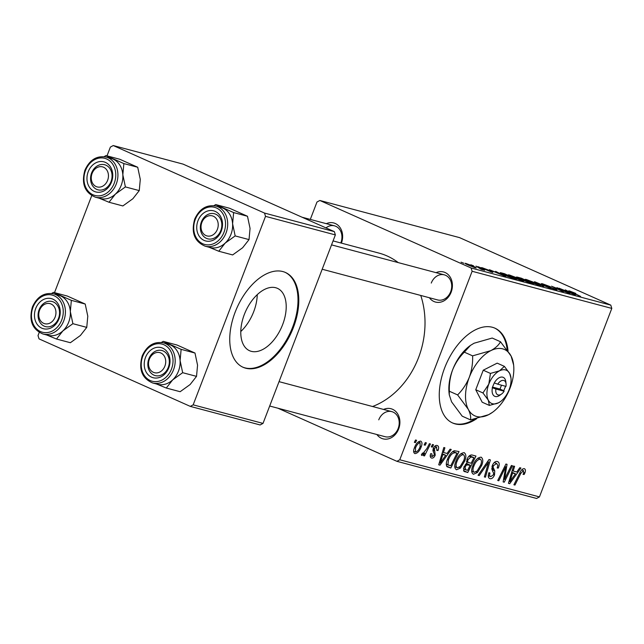 <?xml version="1.0" encoding="UTF-8"?>
<svg xmlns="http://www.w3.org/2000/svg" width="644" height="644" viewBox="0 0 644 644"><rect width="100%" height="100%" fill="white"/><g stroke="black" fill="none" stroke-linecap="round" stroke-linejoin="round"><path stroke-width="0.97" d="M275.696 287.731A34.164 19.642 114.1 0 0 244.929 312.976A34.164 19.642 114.1 0 0 249.566 350.73A34.164 19.642 114.1 0 0 251.281 351.334A34.164 19.642 114.1 0 0 282.056 326.089A34.164 19.642 114.1 0 0 277.411 288.335A34.164 19.642 114.1 0 0 275.696 287.731M282.821 271.551A51.914 29.849 114.1 0 0 236.058 309.917A51.914 29.849 114.1 0 0 243.102 367.289A51.914 29.849 114.1 0 0 245.71 368.207A51.914 29.849 114.1 0 0 292.473 329.841A51.914 29.849 114.1 0 0 285.429 272.468A51.914 29.849 114.1 0 0 282.821 271.551M242.716 367.112A51.914 29.849 114.1 0 0 244.937 367.861A51.914 29.849 114.1 0 0 291.555 329.833A51.914 29.849 114.1 0 0 285.034 272.299M508.06 351.117A51.914 29.849 114.1 0 0 494.938 328.174A51.914 29.849 114.1 0 0 444.682 367.845A51.914 29.849 114.1 0 0 452.619 422.987A51.914 29.849 114.1 0 0 476.705 418.681M507.198 349.909A51.914 29.849 114.1 0 0 494.552 328.005M436.069 272.662A15.577 12.687 104.9 0 1 449.399 275.962A15.577 12.687 104.9 0 1 451.146 292.199A15.577 12.687 104.9 0 1 429.395 297.745M322.185 269.24L437.63 299.935A12.977 10.578 -75.1 0 0 450.663 291.724A12.977 10.578 -75.1 0 0 444.296 274.851A12.977 10.578 -75.1 0 0 431.271 283.062M383.566 409.439A15.577 12.687 104.9 0 1 396.889 412.74A15.577 12.687 104.9 0 1 398.644 428.976A15.577 12.687 104.9 0 1 376.893 434.523M269.683 406.018L385.128 436.713A12.977 10.578 -75.1 0 0 398.161 428.501A12.977 10.578 -75.1 0 0 391.793 411.629A12.977 10.578 -75.1 0 0 378.761 419.84M326.299 223.669A15.577 12.687 104.9 0 1 339.597 226.938A15.577 12.687 104.9 0 1 341.409 243.118M340.797 242.957A12.977 10.578 -75.1 0 0 340.893 242.724A12.977 10.578 -75.1 0 0 334.526 225.851A12.977 10.578 -75.1 0 0 325.953 227.887M420.757 295.451A80.476 65.559 104.9 0 1 418.495 357.734A80.476 65.559 104.9 0 1 372.562 406.509M477.993 266.672L480.77 267.767L477.993 266.672M470.853 264.773L473.63 265.867L470.853 264.773M523.242 281.146L512.817 277.322C508.486 275.391 507.335 274.618 509.372 274.988L518.742 278.538L523.604 281.122M508.197 274.843L509.372 274.988L509.154 275.552M495.639 271.366L505.629 276.469L489.368 269.699L494.471 271.728L498.094 272.686L495.639 271.366M517.277 277.572L517.43 277.162L521.511 278.248L533.369 283.843L529.126 282.676L518.726 278.264C516.351 277.186 515.916 276.815 517.43 277.162L516.496 277.033M534.56 281.718L551.047 288.544L537.007 282.716L543.689 286.588L534.56 281.718M571.035 291.668L580.59 296.401L570.826 292.006C568.741 291.056 568.306 290.71 569.513 290.975L575.736 293.39L570.528 291.869M568.741 290.863L569.393 291.305M556.947 287.667L569.851 293.543L554.307 287.337L563.331 291.812L551.481 286.21L567.034 292.424L556.947 287.667M610.786 305.127L459.518 237.612L319.843 200.477L471.11 267.993L610.786 305.127L611.8 308.412L472.124 271.277L471.11 267.993M565.343 289.897L575.334 295.008L559.072 288.23L564.176 290.259L567.799 291.217L565.343 289.897M542.465 284.31L542.651 283.835L550.403 286.725L544.172 284.519C542.956 284.197 543.029 284.358 544.373 284.986L555.072 288.995C557.261 290.001 557.511 290.283 555.828 289.848L543.447 284.761C541.097 283.682 540.831 283.368 542.651 283.835L541.443 283.65M544.172 284.519C542.956 284.197 543.029 284.358 544.373 284.986L544.317 285.147M556.955 290.025L555.828 289.848M554.194 289.357L554.098 288.754M540.171 285.654L529.746 281.822C525.415 279.899 524.272 279.118 526.301 279.488L535.671 283.038L540.533 285.63M525.126 279.343L526.301 279.488L526.084 280.051M488.305 269.989L483.741 268.669L491.453 271.559C493.127 272.323 493.32 272.549 492.04 272.227L482.799 268.435C481.108 267.646 480.988 267.437 482.436 267.824L488.297 270.021M483.62 268.363L483.684 268.814M492.885 272.356L492.04 272.227M490.792 271.849L490.615 271.374M482.799 268.435C481.108 267.646 480.988 267.437 482.436 267.824L482.292 268.202M501.563 272.943L504.582 273.74L516.44 279.343L504.799 275.246L500.259 272.654L501.563 272.943L501.322 273.587M465.749 263.847L465.91 263.428L472.366 265.859C475.908 267.421 476.89 268.057 475.304 267.775L468.711 265.272C465.33 263.782 464.404 263.163 465.91 263.428L465.032 263.324M476.262 267.912L475.304 267.775M480.883 269.112L476.005 266.149L484.626 270.222L481.132 269.24M481.656 269.433L482.284 269.627M461.064 262.172L463.841 263.259L461.064 262.172M464.099 452.66C466.167 453.996 466.401 456.741 464.783 460.903L460.516 468.019L456.516 469.766C454.374 468.389 454.173 465.572 455.888 461.305C457.932 455.92 460.661 453.046 464.099 452.66L464.429 452.78M447.081 453.457L450.1 449.182L451.243 449.488L440.021 465.145L438.725 464.799L443.829 447.516L444.891 447.797L443.458 452.499L447.081 453.457M524.232 468.647C525.56 469.162 525.778 470.595 524.884 472.929L524.2 474.451L523.057 474.387L523.717 472.938L523.411 470.603L520.795 473.421L514.975 485.069L513.904 484.787L519.925 472.72C521.109 470.007 522.542 468.647 524.232 468.647L524.514 468.743M523.54 470.659L521.704 469.846L523.54 470.659M497.369 461.507C499.438 462.263 499.752 464.453 498.327 468.067L497.192 467.995L497.876 465.427L496.54 463.463L493.393 465.749L493.095 467.303L494.753 470.909L494.528 474.926C493.288 477.792 491.758 479.031 489.955 478.661C488.184 477.985 487.822 476.085 488.86 472.97L489.979 473.09C489.335 475.079 489.593 476.286 490.752 476.689L493.433 474.757L493.618 473.139L492.467 470.893L492.274 465.628C493.674 462.505 495.381 461.136 497.369 461.507L497.836 461.668M494.351 462.456L496.87 463.575L494.326 462.473M488.281 475.61L490.752 476.689M478.081 475.264L489.021 459.526L490.374 459.888L485.439 477.22L484.369 476.93L488.603 462.078L479.225 475.562L478.081 475.264M481.028 457.16C483.097 458.496 483.33 461.241 481.712 465.403L477.446 472.519L473.445 474.274C471.311 472.889 471.102 470.072 472.817 465.805C474.861 460.428 477.598 457.546 481.028 457.16L481.358 457.28M414.35 442.339L415.525 439.989L416.588 440.271L415.436 442.629L414.35 442.339M277.918 408.207L396.905 461.321L399.771 459.768L539.447 496.902L611.8 308.412M399.771 459.768L472.124 271.277M466.94 459.454C468.269 456.371 469.919 454.873 471.891 454.97L475.972 456.057L467.761 472.519L463.849 471.166L463.913 466.964L466.9 463.213L466.94 459.454M463.994 471.311L465.153 471.827L463.849 471.166M516.786 471.996L519.805 467.713L520.948 468.019L509.726 483.676L508.43 483.33L513.534 466.047L514.596 466.328L513.163 471.03L516.786 471.996M506.353 475.514L511.408 465.483L512.479 465.765L504.244 482.219L503.133 481.921L505.725 466.787L498.794 480.77L497.723 480.48L505.943 464.026L507.053 464.324L504.485 479.434L506.353 475.514M437.155 445.495C438.733 446.026 439.039 447.644 438.081 450.333L436.857 450.502L436.519 447.025L434.402 448.538L435.207 455.163C434.233 457.361 433.05 458.335 431.649 458.077C430.192 457.618 429.862 456.161 430.675 453.698L431.81 453.762L432.285 456.548L434.048 455.155L434.322 454.133L432.969 450.768L433.291 448.393C434.394 446.091 435.682 445.125 437.155 445.495L437.509 445.616M436.696 447.081L434.724 446.22L436.696 447.081M430.216 455.638L432.285 456.548M454.237 450.728L459.043 451.557L450.824 468.019L447.073 466.779C445.954 465.024 446.067 462.593 447.403 459.478C448.997 455.139 451.275 452.225 454.237 450.728M420.629 441.1C422.166 441.921 422.375 443.772 421.273 446.67C419.719 450.993 417.602 453.312 414.913 453.626C413.392 452.724 413.223 450.792 414.414 447.822C415.935 443.684 418.004 441.446 420.629 441.1L420.902 441.196M424.138 444.94L425.314 442.589L426.376 442.871L425.225 445.229L424.138 444.94M426.972 448.449L429.395 443.676L430.466 443.958L424.493 455.928L423.422 455.646L424.67 453.175L421.892 455.477L421.337 454.841L422.496 453.03L422.883 453.561L426.972 448.449M421.772 455.429L421.337 454.841M422.496 453.03L422.883 453.561M431.287 446.839L432.454 444.489L433.517 444.771L432.366 447.129L431.287 446.839M539.447 496.902L536.581 498.456L396.905 461.321M310.303 219.411L316.977 202.023L319.843 200.477M334.349 231.631L183.073 164.115L113.239 145.544L264.515 213.067L334.349 231.631L335.363 234.915L265.521 216.352L264.515 213.067M193.168 404.843L263.01 423.406L260.144 424.959L190.302 406.388L193.168 404.843L265.521 216.352M263.01 423.406L335.363 234.915M39.228 332.433L38.02 335.588L39.026 338.873L190.302 406.388M54.507 292.642L91.73 195.655M107.009 155.864L110.374 147.098L113.239 145.544M333.061 240.904L379.05 253.124A80.476 65.559 104.9 0 1 398.233 262.599M414.43 442.178L415.436 442.629M463.519 470.627L467.761 472.519M467.649 470.305L470.209 465.177L466.498 464.96L465 467.174L465.829 469.822L467.649 470.305M466.385 463.471L470.209 465.177M463.406 468.8L465.829 469.822M464.01 466.731L465 467.174M465.322 464.437L466.498 464.96M471.166 463.253L473.944 457.699L470.877 456.982L467.979 459.784C467.415 461.571 467.729 462.529 468.921 462.658L471.166 463.253M469.508 455.719L473.944 457.699M466.457 461.603L468.921 462.658M466.989 459.341L467.979 459.784M469.025 456.153L470.877 456.982M480.722 464.96L481.712 465.403M476.021 471.883L477.446 472.519M477.115 470.997L480.69 465.04C481.841 462.07 481.672 460.098 480.191 459.116C477.486 459.647 475.361 462.038 473.799 466.272C472.599 469.283 472.744 471.295 474.234 472.302L477.115 470.997M471.666 471.175L474.234 472.302M472.809 465.829L473.799 466.272M477.953 458.117L480.424 459.204L477.961 458.109M484.417 476.761L485.439 477.22M487.572 461.619L488.603 462.078M478.194 475.103L479.225 475.562M497.337 467.625L498.327 468.067M492.402 465.306L493.393 465.749M491.895 466.763L493.095 467.303M491.831 469.613L494.753 470.909M493.529 474.483L494.528 474.926M488.989 472.648L489.979 473.09M523.87 472.479L524.884 472.929M523.234 474.016L524.2 474.451M513.984 484.626L514.975 485.069M508.494 483.121L509.726 483.676M512.189 470.595L513.163 471.03M512.109 478.46L515.442 473.815L512.552 473.05L509.935 481.688L512.109 478.46M511.73 472.157L515.442 473.815M509.034 481.285L509.935 481.688M511.594 472.616L512.552 473.05M503.157 481.736L504.244 482.219M504.775 466.369L505.725 466.787M502.618 470.675L503.64 471.134M497.804 480.327L498.794 480.77M504.349 474.121L505.443 474.612M503.584 479.031L504.485 479.434M437.075 449.882L438.081 450.333M436.994 450.116L438.001 450.559M433.412 448.095L434.402 448.538M433.05 449.15L434.209 449.665M434.201 454.712L435.207 455.163M438.789 464.59L440.021 465.145M442.484 452.064L443.458 452.499M442.404 459.929L445.737 455.284L442.847 454.519L440.23 463.157L442.404 459.929M442.026 453.626L445.737 455.284M439.329 462.754L440.23 463.157M441.889 454.084L442.847 454.519M446.606 466.135L450.824 468.019M450.719 465.805L457.015 453.199L455.654 452.837C452.676 452.523 450.269 454.865 448.417 459.864L447.95 464.759L450.719 465.805M452.901 451.364L457.015 453.199M446.284 464.01L449.174 465.395M447.427 459.422L448.417 459.864M452.692 451.508L455.654 452.837M463.785 460.46L464.783 460.903M459.083 467.383L460.516 468.019M460.178 466.498L463.761 460.541C464.912 457.57 464.743 455.598 463.261 454.616C460.557 455.147 458.431 457.53 456.87 461.772C455.67 464.783 455.815 466.795 457.304 467.802L460.178 466.498M454.736 466.675L457.304 467.802M455.88 461.321L456.87 461.772M461.024 453.618L463.487 454.704L461.032 453.601M420.266 446.228L421.273 446.67M415.549 452.096C417.521 451.549 419.051 449.713 420.138 446.582L420.033 442.637C418.093 443.249 416.571 445.068 415.469 448.111L415.549 452.096L413.625 451.251L415.324 451.999M414.478 447.669L415.469 448.111M418.286 441.856L420.178 442.694L418.294 441.848M424.219 444.779L425.225 445.229M423.502 455.485L424.493 455.928M424.114 452.925L424.67 453.175M422.319 453.312L422.77 453.513M431.367 446.678L432.366 447.129M571.421 293.197L565.915 291.007L571.421 293.197M537.684 284.962L538.408 284.664L534.544 282.724L527.814 280.172L526.881 280.47M530.898 282.33L538.408 284.664M527.814 280.172C526.462 279.979 527.508 280.647 530.954 282.177M530.914 282.909L524.329 280.494L530.809 283.167M525.729 280.768L521.825 278.611L518.356 278.095M523.411 280.357L523.588 279.907L525.826 280.502M519.764 278.715L523.588 279.907M518.871 277.838L519.821 278.562M491.283 272.01L491.453 271.559M501.716 274.666L496.21 272.468L501.716 274.666M513.88 278.667L504.896 274.111L501.781 273.829M510.813 277.701L513.976 278.409M505.878 275.729L510.877 277.54M503.536 273.748C501.08 273.161 501.877 273.764 505.943 275.568M520.755 280.462L521.479 280.156L517.615 278.224L510.885 275.672L509.943 275.97M513.968 277.83L521.479 280.156M510.885 275.672C509.533 275.479 510.579 276.147 514.025 277.669M474.056 267.389L474.531 267.55M469.709 265.714L474.113 267.236L471.456 265.642L467.133 263.976L466.546 264.265M467.133 263.976L469.774 265.561M452.233 422.81A51.914 29.849 114.1 0 0 474.765 419.091M257.254 294.63A34.164 19.642 -65.9 0 1 240.792 331.515M53.436 292.36L67.298 296.047L85.217 304.04L87.785 316.188L86.755 327.377L80.363 335.524L70.373 342.713L56.511 339.034L62.903 330.887L72.893 323.691L70.325 311.543L71.355 300.362L53.436 292.36L51.617 293.455M35.718 308.476A15.577 12.687 104.9 0 1 52.921 299.17A15.577 12.687 104.9 0 1 58.99 318.861A15.577 12.687 104.9 0 1 41.788 328.166A15.577 12.687 104.9 0 1 35.718 308.476M58.507 318.386A12.977 10.578 -75.1 0 0 52.148 301.513A12.977 10.578 -75.1 0 0 39.115 309.732A12.977 10.578 -75.1 0 0 45.474 326.597A12.977 10.578 -75.1 0 0 58.507 318.386M42.89 333.97L47.841 335.291A20.769 16.921 -75.1 0 0 68.691 322.145A20.769 16.921 -75.1 0 0 58.507 295.145L53.565 293.833A20.769 16.921 104.9 0 1 63.74 320.825A20.769 16.921 104.9 0 1 42.89 333.97C32.192 329.398 28.698 320.382 32.425 306.938C37.143 296.643 44.195 292.271 53.565 293.833M85.217 304.04L71.355 300.362M86.755 327.377L72.893 323.691M46.762 335.001L56.511 339.034M58.137 295.049A20.769 16.921 104.9 0 1 60.6 295.878A20.769 16.921 104.9 0 1 70.325 311.543A20.769 16.921 104.9 0 1 62.903 330.887A20.769 16.921 104.9 0 1 47.463 335.186M40.089 309.088A10.385 8.461 -75.1 0 0 42.754 322.861A10.385 8.461 -75.1 0 0 54.619 318.249A10.385 8.461 -75.1 0 0 51.955 304.475A10.385 8.461 -75.1 0 0 40.089 309.088M57.896 319.778A12.977 10.578 104.9 0 1 45.474 326.597A12.977 10.578 104.9 0 1 39.727 308.331A12.977 10.578 104.9 0 1 52.148 301.513A12.977 10.578 104.9 0 1 57.896 319.778M148.981 360.366A10.385 8.461 -75.1 0 0 154.359 372.675A10.385 8.461 -75.1 0 0 165.267 364.963A10.385 8.461 -75.1 0 0 159.897 352.654A10.385 8.461 -75.1 0 0 148.981 360.366M168.76 365.929A12.977 10.578 104.9 0 1 155.244 375.597A12.977 10.578 104.9 0 1 148.402 360.181A12.977 10.578 104.9 0 1 161.918 350.505A12.977 10.578 104.9 0 1 168.76 365.929M163.206 341.352L177.068 345.039L194.987 353.041L197.555 365.188L196.525 376.37L190.133 384.524L180.143 391.713L166.281 388.026L172.673 379.88L182.663 372.691L180.095 360.543L181.133 349.354L163.206 341.352L161.386 342.455M145.488 357.468A15.577 12.687 104.9 0 1 162.691 348.163A15.577 12.687 104.9 0 1 168.76 367.861A15.577 12.687 104.9 0 1 151.557 377.167A15.577 12.687 104.9 0 1 145.488 357.468M168.277 367.378A12.977 10.578 -75.1 0 0 161.918 350.505A12.977 10.578 -75.1 0 0 148.885 358.724A12.977 10.578 -75.1 0 0 155.244 375.597A12.977 10.578 -75.1 0 0 168.277 367.378M152.66 382.971L157.611 384.283A20.769 16.921 -75.1 0 0 178.46 371.137A20.769 16.921 -75.1 0 0 168.277 344.146L163.335 342.825A20.769 16.921 104.9 0 1 173.51 369.825A20.769 16.921 104.9 0 1 152.66 382.971C141.962 378.39 138.468 369.382 142.195 355.931C146.913 345.635 153.964 341.272 163.335 342.825M194.987 353.041L181.133 349.354M196.525 376.37L182.663 372.691M156.532 383.993L166.281 388.026M167.907 344.041A20.769 16.921 104.9 0 1 170.37 344.878A20.769 16.921 104.9 0 1 180.095 360.543A20.769 16.921 104.9 0 1 172.673 379.88A20.769 16.921 104.9 0 1 157.241 384.186M107.999 179.193A10.385 8.461 -75.1 0 0 102.629 166.885A10.385 8.461 -75.1 0 0 91.722 174.596A10.385 8.461 -75.1 0 0 97.091 186.897A10.385 8.461 -75.1 0 0 107.999 179.193M91.134 174.403A12.977 10.578 104.9 0 1 104.65 164.735A12.977 10.578 104.9 0 1 111.493 180.151A12.977 10.578 104.9 0 1 97.977 189.827A12.977 10.578 104.9 0 1 91.134 174.403M110.639 158.271A20.769 16.921 104.9 0 1 113.103 159.1A20.769 16.921 -75.1 0 1 122.827 174.774A20.769 16.921 104.9 0 1 121.201 185.367A20.769 16.921 -75.1 0 0 111.018 158.368L106.067 157.055A20.769 16.921 104.9 0 1 116.25 184.047A20.769 16.921 104.9 0 1 95.393 197.193L100.343 198.513A20.769 16.921 -75.1 0 0 121.193 185.367A20.769 16.921 104.9 0 1 115.405 194.11L125.403 186.921L122.827 174.774L123.865 163.584L105.946 155.582L104.119 156.677M111.493 182.091A15.577 12.687 104.9 0 1 94.29 191.397A15.577 12.687 104.9 0 1 88.22 171.698A15.577 12.687 104.9 0 1 105.423 162.393A15.577 12.687 104.9 0 1 111.493 182.091M91.617 172.954A12.977 10.578 -75.1 0 0 97.977 189.827A12.977 10.578 -75.1 0 0 111.01 181.608A12.977 10.578 -75.1 0 0 104.65 164.735A12.977 10.578 -75.1 0 0 91.617 172.954M105.946 155.582L119.8 159.269L137.719 167.263L140.287 179.41L139.257 190.6L125.403 186.921M137.719 167.263L123.865 163.584M139.257 190.6L132.865 198.746L122.875 205.943L109.013 202.256L115.405 194.11A20.769 16.921 104.9 0 1 99.973 198.408M99.265 198.223L109.013 202.256M216.891 230.463A10.385 8.461 -75.1 0 0 214.227 216.698A10.385 8.461 -75.1 0 0 202.361 221.311A10.385 8.461 -75.1 0 0 205.034 235.076A10.385 8.461 -75.1 0 0 216.891 230.463M201.999 220.554A12.977 10.578 104.9 0 1 214.42 213.736A12.977 10.578 104.9 0 1 220.168 232.001A12.977 10.578 104.9 0 1 207.746 238.819A12.977 10.578 104.9 0 1 201.999 220.554M220.409 207.263A20.769 16.921 104.9 0 1 222.872 208.101A20.769 16.921 -75.1 0 1 232.597 223.766A20.769 16.921 104.9 0 1 230.971 234.36A20.769 16.921 -75.1 0 0 220.787 207.368L215.837 206.048A20.769 16.921 104.9 0 1 226.02 233.048A20.769 16.921 104.9 0 1 205.162 246.193L210.113 247.505A20.769 16.921 -75.1 0 0 230.963 234.36A20.769 16.921 104.9 0 1 225.175 243.102L235.173 235.913L232.597 223.766L233.635 212.576L215.716 204.575L213.888 205.678M221.262 231.083A15.577 12.687 104.9 0 1 204.059 240.389A15.577 12.687 104.9 0 1 197.99 220.699A15.577 12.687 104.9 0 1 215.193 211.393A15.577 12.687 104.9 0 1 221.262 231.083M201.387 221.947A12.977 10.578 -75.1 0 0 207.746 238.819A12.977 10.578 -75.1 0 0 220.779 230.6A12.977 10.578 -75.1 0 0 214.42 213.736A12.977 10.578 -75.1 0 0 201.387 221.947M215.716 204.575L229.57 208.262L247.489 216.263L250.057 228.411L249.027 239.6L235.173 235.913M247.489 216.263L233.635 212.576M249.027 239.6L242.635 247.747L232.645 254.935L218.783 251.249L225.175 243.102A20.769 16.921 104.9 0 1 209.743 247.409M209.034 247.216L218.783 251.249M506.063 383.921A7.784 4.476 114.1 0 0 502.884 380.363A7.784 4.476 114.1 0 0 497.74 384.186L505.975 386.376A7.784 4.476 114.1 0 0 506.063 383.921L505.83 381.795A10.385 5.973 114.1 0 0 501.322 377.062A10.385 5.973 114.1 0 0 494.278 382.922L492.241 387.704L495.888 389.024L504.115 391.206L503.697 390.747L505.612 386.279M495.888 389.024A7.784 4.476 114.1 0 0 501.547 394.039A7.784 4.476 114.1 0 0 504.115 391.206M492.427 387.752A10.385 5.973 114.1 0 0 499.808 395.287L501.547 394.039M510.966 378.02L509.702 373.536L504.389 366.364L497.176 363.144L483.241 370.203L475.747 389.741L482.179 402.21L489.392 405.43L498.456 402.838L500.428 401.631A18.169 10.449 114.1 0 0 509.171 389.54A18.169 10.449 114.1 0 0 510.966 378.02A18.169 10.449 114.1 0 0 509.702 373.536A18.169 10.449 114.1 0 0 499.519 370.831L490.454 373.423L483.241 370.203M504.389 366.364L499.519 370.831A18.169 10.449 114.1 0 0 488.804 384.122L482.952 392.953L475.747 389.741M490.454 373.423L488.804 384.122A18.169 10.449 114.1 0 0 488.273 400.125L489.392 405.43M482.952 392.953L488.273 400.125A18.169 10.449 114.1 0 0 498.456 402.838A18.169 10.449 114.1 0 0 500.428 401.631M513.63 365.059L511.111 356.084L500.477 341.739C498.762 345.112 495.518 348.082 490.744 350.674L472.607 355.858C472.889 363.144 471.794 370.276 469.307 377.263C466.498 384.074 462.601 389.958 457.61 394.917L468.252 409.27C470.345 413.577 471.094 417.111 470.482 419.872L488.619 414.688A36.346 20.898 114.1 0 0 492.555 412.273A36.346 20.898 114.1 0 0 510.048 388.091A36.346 20.898 114.1 0 0 513.63 365.059A36.346 20.898 114.1 0 0 511.111 356.084A36.346 20.898 114.1 0 0 490.744 350.674A36.346 20.898 114.1 0 0 469.307 377.263A36.346 20.898 114.1 0 0 468.252 409.27A36.346 20.898 114.1 0 0 488.619 414.688L492.555 412.273M500.477 341.739L492.201 338.044L474.065 343.228L470.458 345.401L464.332 352.163L472.607 355.858M457.61 394.917L449.335 391.222C449.053 383.945 450.148 376.804 452.635 369.817C455.445 363.007 459.341 357.122 464.332 352.163M470.482 419.872L462.207 416.177L451.573 401.824L449.254 394.756L449.335 391.222M470.305 345.514A36.346 20.898 -65.9 0 0 470.128 345.643A36.346 20.898 -65.9 0 0 452.635 369.817A36.346 20.898 114.1 0 0 449.053 392.856L449.254 394.756M497.74 384.186L494.278 382.922M492.483 387.068L500.002 389.065L501.491 385.184M500.002 389.065L503.882 390.795M466.119 463.664L468.486 464.718M469.235 455.952L471.955 457.168M485.351 464.807L486.421 465.29M491.654 468.325L493.948 469.347M519.797 472.978L520.795 473.421M510.314 476.963L511.288 477.405M432.921 450.269L434.781 451.106M440.609 458.431L441.583 458.866M33.005 307.26A19.207 15.649 -75.1 0 0 40.492 331.555A19.207 15.649 -75.1 0 0 61.703 320.076A19.207 15.649 -75.1 0 0 54.217 295.789A19.207 15.649 -75.1 0 0 33.005 307.26M142.775 356.261A19.207 15.649 -75.1 0 0 150.261 380.548A19.207 15.649 -75.1 0 0 171.473 369.068A19.207 15.649 -75.1 0 0 163.987 344.782A19.207 15.649 -75.1 0 0 142.775 356.261M114.213 183.298A19.207 15.649 -75.1 0 0 106.727 159.012A19.207 15.649 -75.1 0 0 85.507 170.491A19.207 15.649 -75.1 0 0 92.994 194.778A19.207 15.649 -75.1 0 0 114.213 183.298M223.983 232.291A19.207 15.649 -75.1 0 0 216.497 208.004A19.207 15.649 -75.1 0 0 195.277 219.483A19.207 15.649 -75.1 0 0 202.763 243.77A19.207 15.649 -75.1 0 0 223.983 232.291M448.586 465.193L446.276 464.163M422.818 453.537L422.319 453.32M279.037 381.651L391.793 411.629M302.06 217.221L334.526 225.851M106.067 157.055C96.697 155.502 89.645 159.865 84.928 170.161C81.2 183.612 84.694 192.62 95.393 197.193M444.296 274.851L331.539 244.873M215.837 206.048C206.466 204.494 199.415 208.865 194.697 219.153C190.97 232.605 194.464 241.613 205.162 246.193"/></g></svg>
